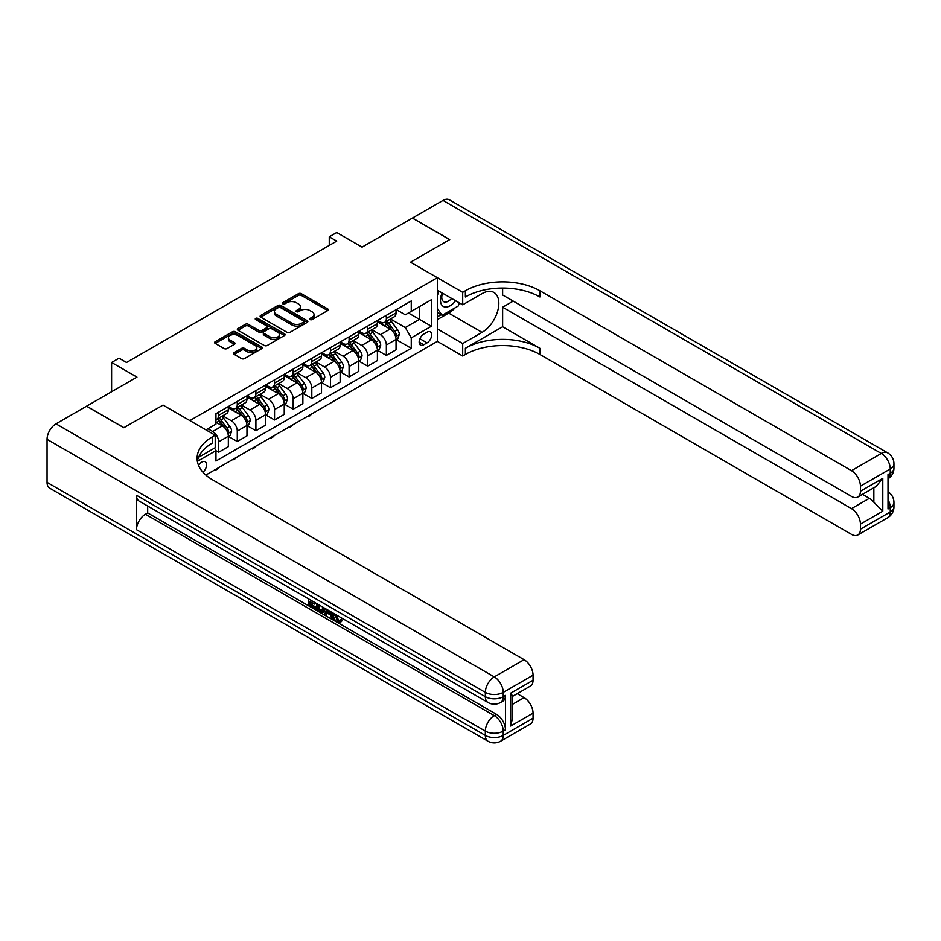 <?xml version="1.0" encoding="UTF-8"?>
<svg xmlns="http://www.w3.org/2000/svg" width="941" height="941" viewBox="0 0 941 941"><rect width="100%" height="100%" fill="white"/><g stroke="black" fill="none" stroke-linecap="round" stroke-linejoin="round"><path stroke-width="1.41" d="M310.071 319.552A1.447 0.835 0 0 0 312.118 319.552L327.668 310.577A2.07 1.2 0 0 0 328.268 309.73A2.07 1.2 0 0 0 327.668 308.895L301.32 293.686A2.07 1.2 0 0 0 298.403 293.686L282.853 302.661A1.447 0.835 0 0 0 282.429 303.249A1.447 0.835 0 0 0 282.853 303.849A1.447 0.835 0 0 0 284.9 303.849L286.911 302.684A6.622 3.823 0 0 1 296.274 302.684L298.473 303.943A6.622 3.823 0 0 1 300.414 306.648A6.622 3.823 0 0 1 298.473 309.354L296.462 310.518A1.447 0.835 0 0 0 296.039 311.106A1.447 0.835 0 0 0 296.462 311.694A1.447 0.835 0 0 0 298.509 311.694L300.52 310.542A6.622 3.823 0 0 1 309.883 310.542L312.083 311.8A6.622 3.823 0 0 1 314.023 314.506A6.622 3.823 0 0 1 312.083 317.211L310.071 318.376A1.447 0.835 0 0 0 309.648 318.964A1.447 0.835 0 0 0 310.071 319.552L310.071 318.376M202.962 472.241A6.752 3.893 120 0 0 206.397 466.383A6.752 3.893 120 0 0 205.173 461.737A6.752 3.893 120 0 0 201.797 462.066A6.752 3.893 120 0 0 198.551 465.395M234.156 352.652A2.07 1.2 0 0 0 233.556 353.498A2.07 1.2 0 0 0 234.156 354.345L241.543 358.615A2.07 1.2 0 0 0 244.472 358.615L261.739 348.64A2.07 1.2 0 0 0 262.351 347.794A2.07 1.2 0 0 0 261.739 346.947L235.403 331.75A2.07 1.2 0 0 0 232.474 331.75L215.207 341.712A2.07 1.2 0 0 0 214.607 342.559A2.07 1.2 0 0 0 215.207 343.406L224.134 348.558A2.07 1.2 0 0 0 227.063 348.558L234.45 344.288A2.07 1.2 0 0 0 235.062 343.441A2.07 1.2 0 0 0 234.45 342.595L230.027 340.042A5.54 3.199 0 0 1 228.404 337.784A5.54 3.199 0 0 1 231.815 334.831A5.54 3.199 0 0 1 237.85 335.525L255.199 345.535A5.54 3.199 0 0 1 256.811 347.794A5.54 3.199 0 0 1 253.4 350.746A5.54 3.199 0 0 1 247.365 350.052L244.472 348.382A2.07 1.2 0 0 0 241.543 348.382L234.156 352.652L234.156 354.345M502.635 288.064L502.635 295.004L851.487 496.413A12.645 7.305 -120 0 0 857.804 497.036L876.095 486.473L882.787 478.334L882.787 511.21L860.427 524.125L860.427 529.195L890.245 511.986L890.245 507.681L888.01 508.975L888.01 474.546L890.245 473.252L890.245 468.947L860.427 486.168A12.645 7.305 -120 0 0 851.487 470.676L881.305 453.456L443.011 200.409L412.44 218.053L449.716 239.567L410.511 262.21L449.645 239.614L412.37 218.1L362.05 247.142L336.713 232.509L329.256 236.814L336.713 241.119L126.506 362.485L119.06 358.18L111.603 362.485L111.603 391.75M47.05 482.38L485.344 735.427A12.645 7.305 120 0 0 487.967 741.214L49.673 488.167A12.645 7.305 -60 0 1 47.05 482.38L47.05 439.341A12.645 7.305 -60 0 1 55.989 423.85L86.56 406.206L123.824 427.72L163.028 405.089L123.906 427.685L86.631 406.159L136.951 377.118L111.603 362.485M198.575 457.291L215.207 447.693L215.207 435.213L163.028 405.089L189.87 420.58L437.342 277.701L437.342 341.395L462.69 356.027L465.372 354.475A52.708 30.43 180 0 1 539.911 354.475L851.487 534.37A12.645 7.305 -120 0 0 857.804 534.994A12.645 7.305 -120 0 0 860.427 529.195M465.372 290.781A52.708 30.43 180 0 1 539.911 290.781L539.911 296.98A52.708 30.43 180 0 0 465.372 296.98L465.372 290.781L462.69 292.333L410.511 262.21L437.342 277.701M287.052 332.338A2.07 1.2 0 0 0 289.981 332.338L307.248 322.363A2.07 1.2 0 0 0 307.86 321.516A2.07 1.2 0 0 0 307.248 320.681L280.912 305.472A2.07 1.2 0 0 0 277.983 305.472L260.716 315.435A2.07 1.2 0 0 0 260.116 316.282A2.07 1.2 0 0 0 260.716 317.129L287.052 332.338M256.246 319.869A1.447 0.835 0 0 1 257.716 320.069L284.464 335.514L267.232 345.476A2.07 1.2 0 0 1 264.303 345.476L237.967 330.267L237.967 328.574A2.07 1.2 0 0 0 237.355 329.421A2.07 1.2 0 0 0 237.967 330.267M237.967 328.574L245.354 324.304A2.07 1.2 0 0 1 248.283 324.304L258.963 330.479A2.07 1.2 0 0 0 261.892 330.479L266.785 327.644A2.07 1.2 0 0 0 267.397 326.798A2.07 1.2 0 0 0 266.785 325.962L255.67 319.54A1.447 0.835 0 0 1 255.246 318.94A1.447 0.835 0 0 1 256.14 318.176A1.447 0.835 0 0 1 257.716 318.352L284.5 333.808A2.07 1.2 0 0 1 285.099 334.655A2.07 1.2 0 0 1 284.5 335.502L284.5 333.808M427.049 332.185L423.779 334.079A6.54 3.776 120 0 0 419.51 339.842A6.54 3.776 120 0 0 420.509 345.076A6.54 3.776 120 0 0 423.779 344.747L427.049 342.853A6.54 3.776 120 0 0 431.319 337.101A6.54 3.776 120 0 0 430.319 331.867A6.54 3.776 120 0 0 427.049 332.185M205.832 475.052L437.342 341.395M396.267 309.589L405.289 314.8L411.252 311.353L411.252 300.944L215.959 413.699L215.959 424.109L205.973 429.872M411.252 311.353L431.378 299.732L431.378 326.245L411.252 337.866L405.289 327.539L390.468 318.975M396.267 339.63L411.252 348.276L411.252 337.866M411.252 348.276L215.959 461.031L215.959 450.621L197.375 461.349M329.256 236.814L329.256 245.425M408.418 312.988L419.451 319.364L419.451 306.625L431.378 299.732M405.289 327.539L419.451 319.364L431.378 326.245M215.959 450.704L218.641 452.256L218.641 441.835A8.434 4.87 -120 0 0 212.678 431.507L207.902 428.755M218.641 452.256L228.334 446.657L228.334 436.248A8.434 4.87 -120 0 0 222.37 425.92L215.959 422.215M228.557 436.459L237.273 441.494L237.273 431.084A8.434 4.87 -120 0 0 231.31 420.756L222.746 415.804M237.273 441.494L246.965 435.895L246.965 425.485A8.434 4.87 -120 0 0 241.002 415.157L228.334 407.841M247.189 425.697L255.905 430.731L255.905 420.321A8.434 4.87 -120 0 0 249.953 409.994L241.39 405.053M255.905 430.731L265.597 425.144L265.597 414.722A8.434 4.87 -120 0 0 259.634 404.395L246.965 397.078M265.821 414.946L274.549 419.98L274.549 409.558A8.434 4.87 -120 0 0 268.585 399.231L260.022 394.291M274.549 419.98L284.241 414.381L284.241 403.971A8.434 4.87 -120 0 0 278.277 393.644L265.597 386.328M284.464 404.183L293.18 409.217L293.18 398.808A8.434 4.87 -120 0 0 287.217 388.48L278.654 383.528M293.18 409.217L302.873 403.618L302.873 393.209A8.434 4.87 -120 0 0 296.909 382.881L284.241 375.565M303.096 393.42L311.812 398.455L311.812 388.045A8.434 4.87 -120 0 0 305.849 377.717L297.285 372.777M311.812 398.455L321.504 392.868L321.504 382.446A8.434 4.87 -120 0 0 315.541 372.118L302.873 364.802M321.728 382.669L330.456 387.704L330.456 377.282A8.434 4.87 -120 0 0 324.492 366.955L315.929 362.014M330.456 387.704L340.136 382.105L340.136 371.695A8.434 4.87 -120 0 0 334.173 361.368L321.504 354.051M340.36 371.907L349.087 376.941L349.087 366.531A8.434 4.87 -120 0 0 343.124 356.204L334.561 351.252M349.087 376.941L358.78 371.342L358.78 360.932A8.434 4.87 -120 0 0 352.816 350.605L340.136 343.289M359.003 361.144L367.719 366.178L367.719 355.769A8.434 4.87 -120 0 0 361.756 345.441L353.193 340.501M367.719 366.178L377.412 360.591L377.412 350.17A8.434 4.87 -120 0 0 371.448 339.842L358.78 332.526M377.635 350.393L386.351 355.427L386.351 345.006A8.434 4.87 -120 0 0 380.387 334.678L371.824 329.738M386.351 355.427L396.043 349.829L396.043 339.419A8.434 4.87 -120 0 0 390.08 329.091L377.412 321.775M377.635 320.352L380.387 321.94A8.434 4.87 -120 0 0 384.61 322.363A8.434 4.87 -120 0 0 386.351 318.505L386.351 315.317M359.003 331.114L361.756 332.702A8.434 4.87 -120 0 0 365.978 333.114A8.434 4.87 -120 0 0 367.719 329.256L367.719 326.068M340.36 341.865L343.124 343.465A8.434 4.87 -120 0 0 347.335 343.877A8.434 4.87 -120 0 0 349.087 340.019L349.087 336.831M321.728 352.628L324.492 354.216A8.434 4.87 -120 0 0 328.703 354.639A8.434 4.87 -120 0 0 330.456 350.781L330.456 347.594M303.096 363.391L305.849 364.979A8.434 4.87 -120 0 0 310.071 365.39A8.434 4.87 -120 0 0 311.812 361.532L311.812 358.345M284.464 374.142L287.217 375.741A8.434 4.87 -120 0 0 291.439 376.153A8.434 4.87 -120 0 0 293.18 372.295L293.18 369.107M265.821 384.904L268.585 386.492A8.434 4.87 -120 0 0 272.796 386.916A8.434 4.87 -120 0 0 274.549 383.058L274.549 379.87M247.189 395.667L249.953 397.255A8.434 4.87 -120 0 0 254.164 397.667A8.434 4.87 -120 0 0 255.905 393.809L255.905 390.621M228.557 406.418L231.31 408.018A8.434 4.87 -120 0 0 235.532 408.429A8.434 4.87 -120 0 0 237.273 404.571L237.273 401.384M384.61 322.363L394.303 316.764A8.434 4.87 -120 0 0 396.043 312.906L396.043 309.718M365.978 333.114L375.659 327.527A8.434 4.87 -120 0 0 377.412 323.669L377.412 320.481M347.335 343.877L357.027 338.278A8.434 4.87 -120 0 0 358.78 334.42L358.78 331.232M328.703 354.639L338.395 349.04A8.434 4.87 -120 0 0 340.136 345.182L340.136 341.995M310.071 365.39L319.764 359.803A8.434 4.87 -120 0 0 321.504 355.945L321.504 352.757M291.439 376.153L301.12 370.554A8.434 4.87 -120 0 0 302.873 366.696L302.873 363.508M272.796 386.916L282.488 381.317A8.434 4.87 -120 0 0 284.241 377.459L284.241 374.271M254.164 397.667L263.856 392.079A8.434 4.87 -120 0 0 265.597 388.221L265.597 385.034M235.532 408.429L245.225 402.83A8.434 4.87 -120 0 0 246.965 398.972L246.965 395.796M215.959 419.533A8.434 4.87 -120 0 0 216.889 419.192L226.581 413.593A8.434 4.87 -120 0 0 228.334 409.735L228.334 406.547M216.889 419.192A8.434 4.87 -120 0 0 218.641 415.334L218.641 412.146M214.501 448.104L215.959 450.621M310.648 319.764L312.083 318.928A6.622 3.823 0 0 0 314.023 316.235L314.023 314.506M300.414 306.648L300.414 308.377A6.622 3.823 0 0 1 298.473 311.083L297.038 311.906M327.668 308.895L327.668 310.577L301.32 295.403A2.07 1.2 0 0 0 298.403 295.403L283.429 304.049M307.225 322.387L280.912 307.189A2.07 1.2 0 0 0 277.983 307.189L260.751 317.141M303.59 322.116A1.447 0.835 0 0 0 304.014 321.516A1.447 0.835 0 0 0 303.59 320.928L280.477 307.578A1.447 0.835 0 0 0 278.43 307.578L276.301 308.801A6.622 3.823 0 0 0 274.36 311.506A6.622 3.823 0 0 0 276.301 314.212L292.11 323.339A6.622 3.823 0 0 0 301.473 323.339L303.59 322.116L303.59 323.833A1.447 0.835 0 0 0 304.014 323.245L304.014 321.516M274.36 311.506L274.36 313.235A6.622 3.823 0 0 0 276.301 315.941L276.301 314.212M303.59 323.833L301.473 325.057A6.622 3.823 0 0 1 292.11 325.057L276.301 315.941M237.991 330.279L245.354 326.033L245.354 324.304M267.397 326.798L267.397 328.527A2.07 1.2 0 0 1 266.785 329.374L261.892 332.197A2.07 1.2 0 0 1 258.963 332.197L248.283 326.033A2.07 1.2 0 0 0 245.354 326.033M270.043 336.878A5.54 3.199 0 0 0 276.078 337.572A5.54 3.199 0 0 0 279.501 334.62A5.54 3.199 0 0 0 277.877 332.361L271.761 328.832A2.07 1.2 0 0 0 268.844 328.832L263.939 331.655A2.07 1.2 0 0 0 263.327 332.502A2.07 1.2 0 0 0 263.939 333.349L270.043 336.878L270.043 338.595A5.54 3.199 0 0 0 276.078 339.289A5.54 3.199 0 0 0 279.501 336.337L279.501 334.62M263.327 332.502L263.327 334.231A2.07 1.2 0 0 0 263.939 335.067L263.939 333.349M270.043 338.595L263.939 335.067M256.811 347.794L256.811 349.523A5.54 3.199 0 0 1 253.4 352.475A5.54 3.199 0 0 1 247.365 351.781L244.472 350.111A2.07 1.2 0 0 0 241.543 350.111L234.191 354.357M228.404 337.784L228.404 339.501A5.54 3.199 0 0 0 230.027 341.771L230.027 340.042M234.45 342.595L234.45 344.288L230.027 341.771M261.739 346.947L261.739 348.64L235.403 333.467A2.07 1.2 0 0 0 232.474 333.467L215.242 343.418M396.043 339.76L397.831 338.725L399.325 334.42A5.587 3.223 -120 0 0 397.537 329.668L391.456 321.528A16.126 9.316 -120 0 0 389.692 319.422M383.634 325.363A16.126 9.316 -120 0 0 380.329 321.904M395.538 336.337L396.314 334.667A5.587 3.223 -120 0 0 394.714 331.303L388.621 323.175A16.126 9.316 -120 0 0 386.857 321.057M385.363 321.928A13.386 7.728 60 0 1 387.551 324.422L392.715 331.303M385.069 322.093A16.126 9.316 60 0 1 386.833 324.198L390.88 329.609M311.918 413.805L309.883 415.851L307.636 416.275M308.389 415.851L308.389 416.71M377.412 350.522L379.199 349.487L380.693 345.182A5.587 3.223 -120 0 0 378.905 340.419L372.812 332.291A16.126 9.316 -120 0 0 371.06 330.185M365.002 336.125A16.126 9.316 -120 0 0 361.697 332.667M376.906 347.1L377.67 345.418A5.587 3.223 -120 0 0 376.071 342.054L369.978 333.926A16.126 9.316 -120 0 0 368.225 331.82M366.719 332.691A13.386 7.728 60 0 1 368.919 335.184L374.071 342.065M366.437 332.855A16.126 9.316 60 0 1 368.19 334.961L372.248 340.371M293.274 424.567L289.757 427.473L289.005 427.038M289.757 426.602L289.757 427.473M358.78 361.273L360.568 360.238L362.05 355.945A5.587 3.223 -120 0 0 360.274 351.181L354.181 343.053A16.126 9.316 -120 0 0 352.416 340.948M346.359 346.876A16.126 9.316 -120 0 0 343.065 343.43M358.262 357.851L359.039 356.18A5.587 3.223 -120 0 0 357.439 352.816L351.346 344.688A16.126 9.316 -120 0 0 349.593 342.583M348.088 343.441A13.386 7.728 60 0 1 350.287 345.947L355.439 352.828M347.794 343.606A16.126 9.316 60 0 1 349.558 345.723L353.604 351.122M274.643 435.33L272.608 437.365L270.373 437.8M271.114 437.365L271.114 438.224M340.136 372.036L341.924 371.001L343.418 366.696A5.587 3.223 -120 0 0 341.642 361.944L335.549 353.816A16.126 9.316 -120 0 0 333.784 351.699M327.727 357.639A16.126 9.316 -120 0 0 324.422 354.181M339.63 368.613L340.407 366.943A5.587 3.223 -120 0 0 338.807 363.579L332.714 355.451A16.126 9.316 -120 0 0 330.95 353.334M329.456 354.204A13.386 7.728 60 0 1 331.655 356.698L336.807 363.579M329.162 354.369A16.126 9.316 60 0 1 330.926 356.474L334.972 361.885M256.011 446.081L253.976 448.128L251.729 448.551M252.482 448.128L252.482 448.986M321.504 382.799L323.292 381.764L324.786 377.459A5.587 3.223 -120 0 0 322.998 372.695L316.905 364.567A16.126 9.316 -120 0 0 315.153 362.461M309.095 368.401A16.126 9.316 -120 0 0 305.79 364.943M320.999 379.376L321.763 377.694A5.587 3.223 -120 0 0 320.175 374.33L314.082 366.202A16.126 9.316 -120 0 0 312.318 364.096M310.812 364.967A13.386 7.728 60 0 1 313.012 367.46L318.176 374.342M310.53 365.132A16.126 9.316 60 0 1 312.294 367.237L316.341 372.648M237.379 456.844L233.85 459.749L233.097 459.314M233.85 458.879L233.85 459.749M442.129 292.945A13.703 7.916 120 0 0 443.07 306.296A13.703 7.916 120 0 0 455.009 301.461A13.703 7.916 120 0 0 455.585 300.72M437.342 295.427L439 291.145M459.408 302.92L458.208 306.025L442.117 315.317L437.342 308.519M437.342 312.553L442.117 315.317M442.588 293.216A9.386 5.423 120 0 0 443.705 301.673A9.386 5.423 120 0 0 451.598 298.415M437.342 328.915L462.69 343.547L482.063 332.361A23.713 13.692 120 0 0 497.554 311.459A23.713 13.692 120 0 0 493.919 292.451A23.713 13.692 120 0 0 482.063 293.627L462.69 304.813L462.69 292.333M462.69 343.547L462.69 356.027M502.635 326.762L465.372 348.276A52.708 30.43 180 0 1 539.911 348.276L502.635 326.762L502.635 307.225L513.221 301.108M860.427 524.125A12.645 7.305 -120 0 0 851.487 508.634L869.378 498.307A12.645 7.305 60 0 1 873.848 502.271L873.848 487.779M502.635 307.225L851.487 508.634M443.011 200.409A12.645 7.305 -60 0 1 449.327 199.786L887.622 452.833A12.645 7.305 120 0 0 881.305 453.456A12.645 7.305 60 0 1 890.245 468.947A12.645 7.305 180 0 0 893.95 463.784A12.645 12.645 0 0 0 887.622 452.833M437.342 290.181L462.69 304.813M857.804 497.036A12.645 7.305 -120 0 0 860.427 491.237L882.787 478.334M860.427 486.168L860.427 491.237M539.911 290.781L851.487 470.676M862.497 494.331L869.378 498.307M882.787 511.21L873.848 502.271M455.244 307.731A23.713 13.692 -60 0 1 448.669 313.082L437.342 319.622M437.342 316.87L441.07 314.706M335.925 614.649L338.689 620.425L339.725 620.789M334.843 614.085L337.49 621.119L339.231 621.331L341.195 619.296L342.453 620.354L340.219 622.719L337.607 622.377C334.867 620.519 333.479 617.919 333.467 614.614L333.573 613.344M327.55 613.261L325.786 615.414L324.445 614.638L326.703 609.38M332.373 612.662L334.161 618.872L332.973 619.566L331.632 618.79L330.609 615.026L326.798 612.826L325.786 615.414M310.918 602.064L310.918 604.263L316.2 607.31L316.2 608.509L315 609.192L308.472 605.416L308.472 598.852M315.623 602.981L314.435 604.098L309.73 601.381L309.73 604.957L310.918 604.263M136.492 495.284L485.344 696.693A12.645 7.305 120 0 0 487.967 702.48L139.115 501.082A12.645 7.305 -60 0 1 136.492 495.284L136.492 529.712A12.645 7.305 -60 0 1 145.443 514.221L147.678 512.927L496.53 714.337A12.645 7.305 60 0 1 505.47 729.828L505.47 695.399A12.645 7.305 60 0 1 502.847 701.198L500.612 702.48A12.645 7.305 -120 0 0 503.235 696.693L505.47 695.399M147.678 512.927L147.678 506.023M323.975 607.804L324.069 609.203L325.233 608.533L324.022 611.932L322.822 612.615L316.729 610.191L316.729 603.616M215.207 435.213L212.525 436.765A52.708 30.43 0 0 0 197.092 458.279A52.708 30.43 0 0 0 212.525 479.792L524.102 659.688A12.645 7.305 60 0 1 533.053 675.179L503.235 692.388L503.235 696.693A12.645 7.305 0 0 1 485.344 696.693L485.344 692.388L47.05 439.341M510.692 693.164L512.539 695.964L512.539 718.077L510.692 726.04L510.692 693.164L533.053 680.249L533.053 675.179M533.053 680.249A12.645 7.305 60 0 1 530.43 686.048L512.539 696.375M517.221 693.67L524.102 697.646A12.645 7.305 60 0 1 533.053 713.137L510.692 726.04M505.47 729.828L503.235 731.122L503.235 735.427L533.053 718.206L533.053 713.137M533.053 718.206A12.645 7.305 60 0 1 530.43 724.005L500.612 741.214A12.645 7.305 -120 0 0 503.235 735.427A12.645 7.305 0 0 1 485.344 735.427L485.344 731.122L136.492 529.712M212.525 436.765L212.525 442.952A52.708 30.43 0 0 0 197.363 461.372M309.73 604.957L315 608.004L316.2 607.31M315 608.004L315 609.192M309.73 599.582L314.953 602.593M314.435 602.899L314.435 604.098M324.069 609.203L322.822 612.615M317.987 604.345L317.987 609.721L319.834 610.791L321.94 611.274L322.716 607.074M319.175 605.039L319.175 609.039L323.139 610.591M317.987 609.721L319.175 609.039M319.834 610.791L321.022 610.097M330.714 611.697L332.973 619.566M327.88 610.062L327.186 611.85L330.232 613.614L329.526 611.015M328.632 610.497L328.374 611.168L329.797 611.979M327.186 611.85L328.374 611.168M337.49 621.119L338.689 620.425M334.725 615.332L335.866 614.673M340.007 619.978L341.265 621.048L342.453 620.354M341.265 621.048L340.219 622.719M302.873 393.55L304.661 392.515L306.154 388.221A5.587 3.223 -120 0 0 304.366 383.457L298.273 375.33A16.126 9.316 -120 0 0 296.521 373.224M290.463 379.152A16.126 9.316 -120 0 0 287.158 375.706M302.367 390.127L303.131 388.457A5.587 3.223 -120 0 0 301.532 385.092L295.439 376.965A16.126 9.316 -120 0 0 293.686 374.859M292.18 375.718A13.386 7.728 60 0 1 294.38 378.223L299.532 385.104M291.898 375.882A16.126 9.316 60 0 1 293.651 378L297.709 383.399M218.735 467.606L216.701 469.641L214.466 470.077M215.207 469.641L215.207 470.5M284.241 404.312L286.029 403.277L287.511 398.972A5.587 3.223 -120 0 0 285.735 394.22L279.642 386.092A16.126 9.316 -120 0 0 277.877 383.975M271.82 389.915A16.126 9.316 -120 0 0 268.526 386.457M283.723 400.89L284.5 399.219A5.587 3.223 -120 0 0 282.9 395.855L276.807 387.727A16.126 9.316 -120 0 0 275.043 385.61M273.549 386.48A13.386 7.728 60 0 1 275.748 388.974L280.9 395.855M273.255 386.645A16.126 9.316 60 0 1 275.019 388.751L279.065 394.161M265.597 415.075L267.385 414.04L268.879 409.735A5.587 3.223 -120 0 0 267.103 404.971L261.01 396.843A16.126 9.316 -120 0 0 259.245 394.738M253.188 400.678A16.126 9.316 -120 0 0 249.883 397.22M265.091 411.652L265.868 409.97A5.587 3.223 -120 0 0 264.268 406.618L258.175 398.478A16.126 9.316 -120 0 0 256.411 396.373M254.917 397.243A13.386 7.728 60 0 1 257.105 399.737L262.268 406.618M254.623 397.408A16.126 9.316 60 0 1 256.387 399.513L260.434 404.924M246.965 425.826L248.753 424.803L250.247 420.498A5.587 3.223 -120 0 0 248.459 415.734L242.366 407.606A16.126 9.316 -120 0 0 240.614 405.5M234.556 411.429A16.126 9.316 -120 0 0 231.251 407.982M246.46 422.403L247.224 420.733A5.587 3.223 -120 0 0 245.625 417.369L239.543 409.241A16.126 9.316 -120 0 0 237.779 407.135M236.273 407.994A13.386 7.728 60 0 1 238.473 410.499L243.625 417.381M235.991 408.171A16.126 9.316 60 0 1 237.744 410.276L241.802 415.675M228.334 436.589L230.122 435.554L231.615 431.249A5.587 3.223 -120 0 0 229.827 426.496L223.735 418.369A16.126 9.316 -120 0 0 221.97 416.251M227.816 433.166L228.592 431.496A5.587 3.223 -120 0 0 226.993 428.131L220.9 420.004A16.126 9.316 -120 0 0 219.147 417.886M217.642 418.757A13.386 7.728 60 0 1 219.841 421.25L224.993 428.131M217.359 418.921A16.126 9.316 60 0 1 219.112 421.027L223.158 426.438M212.678 431.507L222.37 425.92M231.31 420.756L241.002 415.157M249.953 409.994L259.634 404.395M268.585 399.231L278.277 393.644M287.217 388.48L296.909 382.881M305.849 377.717L315.541 372.118M324.492 366.955L334.173 361.368M343.124 356.204L352.816 350.605M361.756 345.441L371.448 339.842M380.387 334.678L390.08 329.091M386.351 318.505L396.043 312.906M386.351 345.006L396.043 339.419M367.719 355.769L377.412 350.17M367.719 329.256L377.412 323.669M349.087 366.531L358.78 360.932M349.087 340.019L358.78 334.42M330.456 377.282L340.136 371.695M330.456 350.781L340.136 345.182M311.812 388.045L321.504 382.446M311.812 361.532L321.504 355.945M293.18 398.808L302.873 393.209M293.18 372.295L302.873 366.696M274.549 409.558L284.241 403.971M274.549 383.058L284.241 377.459M255.905 420.321L265.597 414.722M255.905 393.809L265.597 388.221M237.273 431.084L246.965 425.485M237.273 404.571L246.965 398.972M218.641 441.835L228.334 436.248M218.641 415.334L228.334 409.735M419.909 338.736L427.049 342.853M419.157 342.089L423.779 344.747M312.083 318.928L312.083 317.211M296.462 311.694L296.462 310.518M298.473 311.083L298.473 309.354M282.853 303.849L282.853 302.661M298.403 295.403L298.403 293.686M301.32 295.403L301.32 293.686M260.716 317.129L260.716 315.435M277.983 307.189L277.983 305.472M280.912 307.189L280.912 305.472M307.248 322.363L307.248 320.681M292.11 325.057L292.11 323.339M301.473 325.057L301.473 323.339M248.283 326.033L248.283 324.304M258.963 332.197L258.963 330.479M261.892 332.197L261.892 330.479M266.785 329.374L266.785 327.644M257.716 320.069L257.716 318.352M241.543 350.111L241.543 348.382M244.472 350.111L244.472 348.382M247.365 351.781L247.365 350.052M215.207 343.406L215.207 341.712M232.474 333.467L232.474 331.75M235.403 333.467L235.403 331.75M395.632 336.643L399.29 334.525M388.621 323.175L391.456 321.528M384.222 325.704L386.833 324.198M394.714 331.303L397.537 329.668M394.267 333.479L396.314 334.667M376.988 347.405L380.658 345.288M369.978 333.926L372.812 332.291M365.59 336.466L368.19 334.961M376.071 342.054L378.905 340.419M375.635 344.241L377.67 345.418M358.356 358.156L362.014 356.051M351.346 344.688L354.181 343.053M346.958 347.217L349.558 345.723M357.439 352.816L360.274 351.181M356.992 355.004L359.039 356.18M339.725 368.919L343.383 366.802M332.714 355.451L335.549 353.816M328.315 357.98L330.926 356.474M338.807 363.579L341.642 361.944M338.36 365.755L340.407 366.943M321.093 379.682L324.751 377.564M314.082 366.202L316.905 364.567M309.683 368.743L312.294 367.237M320.175 374.33L322.998 372.695M319.728 376.518L321.763 377.694M465.372 348.276L465.372 354.475M539.911 348.276L539.911 354.475M888.01 499.565A12.645 7.305 60 0 1 890.245 507.681A12.645 7.305 180 0 0 893.95 502.518A12.645 12.645 0 0 0 888.01 491.79M887.622 517.773A12.645 12.645 0 0 0 893.95 506.823A12.645 7.305 0 0 1 890.245 511.986A12.645 7.305 60 0 1 887.622 517.773L857.804 534.994M890.245 473.252A12.645 7.305 60 0 1 888.01 478.793A12.645 12.645 0 0 0 893.95 468.089A12.645 7.305 0 0 1 890.245 473.252M448.669 313.082L482.063 332.361M55.989 423.85L494.284 676.897L524.102 659.688M145.443 514.221L494.284 715.63L496.53 714.337M512.539 704.315L524.102 697.646M494.284 676.897A12.645 7.305 120 0 0 485.344 692.388A12.645 7.305 180 0 0 503.235 692.388A12.645 7.305 -120 0 0 494.284 676.897M494.284 715.63A12.645 7.305 120 0 0 485.344 731.122A12.645 7.305 180 0 0 503.235 731.122A12.645 7.305 -120 0 0 494.284 715.63M302.449 390.433L306.119 388.327M295.439 376.965L298.273 375.33M291.051 379.494L293.651 378M301.532 385.092L304.366 383.457M301.096 387.28L303.131 388.457M283.817 401.195L287.476 399.078M276.807 387.727L279.642 386.092M272.419 390.256L275.019 388.751M282.9 395.855L285.735 394.22M282.453 398.031L284.5 399.219M265.186 411.958L268.844 409.841M258.175 398.478L261.01 396.843M253.776 401.019L256.387 399.513M264.268 406.618L267.103 404.971M263.821 408.794L265.868 409.97M246.554 422.709L250.212 420.603M239.543 409.241L242.366 407.606M235.144 411.77L237.744 410.276M245.625 417.369L248.459 415.734M245.189 419.557L247.224 420.733M227.91 433.472L231.568 431.354M220.9 420.004L223.735 418.369M216.512 422.533L219.112 421.027M226.993 428.131L229.827 426.496M226.558 430.308L228.592 431.496M893.95 502.518L893.95 506.823M893.95 463.784L893.95 468.089M487.967 702.48A12.645 12.645 0 0 0 500.612 702.48M487.967 741.214A12.645 12.645 0 0 0 500.612 741.214"/></g></svg>
